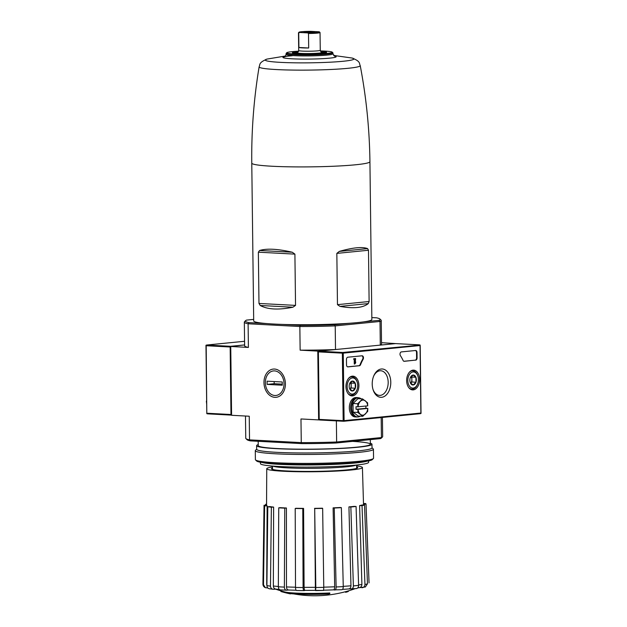 <?xml version="1.0" encoding="UTF-8"?>
<svg xmlns="http://www.w3.org/2000/svg" width="627" height="627" viewBox="0 0 627 627"><rect width="100%" height="100%" fill="white"/><g stroke="black" fill="none" stroke-linecap="round" stroke-linejoin="round"><path stroke-width="0.94" d="M369.93 161.695A59.079 4.444 -0.7 0 1 310.906 166.86A59.079 4.444 -0.7 0 1 251.772 163.138L253.7 320.953A59.079 4.444 -0.7 0 0 267.071 323.595A59.079 4.444 -0.7 0 0 282.275 324.402A59.079 4.444 -0.7 0 0 350.203 323.211A59.079 4.444 -0.7 0 0 363.37 321.91A59.079 4.444 -0.7 0 0 371.858 319.504L369.93 161.695C369.522 129.381 366.293 97.357 360.227 65.623C358.997 63.405 360.948 61.501 352.1 58.037L333.635 55.435M367.61 248.598C362.241 246.623 352.805 247.555 339.309 251.403L336.84 253.386L368.496 250.251L367.61 248.598L339.309 251.403M336.84 253.386L337.467 304.651L339.983 306.391C353.557 308.797 362.986 307.865 368.276 303.593L369.115 301.516L368.496 250.251M292.245 252.226C277.761 248.872 266.867 248.3 259.562 250.494L258.355 252.187L294.909 254.123L292.245 252.226L259.562 250.494M258.355 252.187L258.982 303.452L260.236 305.49C267.611 309.542 278.506 310.114 292.919 307.214L295.536 305.388L294.909 254.123M282.275 324.402L300.317 325.358A67.379 5.063 -0.7 0 0 334.583 324.755L350.203 323.211M363.37 321.91L378.99 320.358A67.379 5.063 -0.7 0 0 379.962 319.025A67.379 5.063 -0.7 0 0 376.529 317.811L371.835 317.568M206.134 345.657L206.612 345.038L230.571 346.308L231.41 415.113A0.651 0.423 -87 0 1 230.979 414.51L230.156 346.997A0.651 0.423 -87 0 1 230.571 346.308L244.616 344.921L230.744 346.488L248.402 347.429A68.461 5.149 179.3 0 1 244.624 345.79L244.334 322.137A68.461 5.149 -0.7 0 0 248.112 323.775L299.847 326.518L300.137 350.164L317.787 351.104L318.626 419.902L300.976 418.961L301.266 442.615A68.461 5.149 -0.7 0 0 336.636 441.996L336.378 420.889M355 588.714A118.597 118.597 0 0 1 347.272 591.214A32.345 2.43 -0.7 0 1 347.029 591.277L347.037 591.919A32.345 2.43 -0.7 0 0 347.28 591.857A32.345 2.43 -0.7 0 0 348.432 591.198L348.432 590.869M347.037 591.919A117.86 88.783 84.3 0 1 346.12 592.178A117.86 88.783 84.3 0 1 345.61 592.319L345.602 591.676A117.86 88.783 84.3 0 0 346.112 591.535A117.86 88.783 84.3 0 0 347.029 591.277M284.454 591.849L284.462 592.484A32.345 2.43 -0.7 0 0 284.924 592.617A118.597 118.597 0 0 0 286.735 593.071A30.621 2.304 -0.7 0 0 328.391 594.02A117.86 88.783 -95.7 0 0 329.818 593.628L329.81 592.977A32.345 2.43 -0.7 0 1 284.917 591.974A118.597 118.597 0 0 1 283.114 591.488A116.598 68.241 -87.6 0 1 281.264 590.932A112.97 16.764 88.7 0 1 280.896 590.853L280.904 591.496A116.261 68.045 92.4 0 0 281.021 591.535A118.597 118.597 0 0 0 283.122 592.131A116.598 68.241 -87.6 0 1 281.272 591.574L281.264 590.932M284.924 592.617A32.345 2.43 -0.7 0 0 329.818 593.628M284.462 592.484A116.598 68.241 -87.6 0 1 283.122 592.131M290.434 593.902A116.387 93.964 83.4 0 1 289.266 593.659A118.597 118.597 0 0 0 290.309 593.879A115.525 17.148 -91.3 0 0 290.434 593.902L290.434 593.628M289.266 593.659A116.387 93.964 83.4 0 1 287.205 593.173M361.912 587.734C363.809 587.554 364.82 586.464 364.945 584.466A53.068 3.989 -0.7 0 0 367.461 583.862L365.345 586.997L359.146 587.695M356.504 588.549L348.667 588.949M334.716 590.078C335.61 589.999 336.08 588.957 336.127 586.966A53.068 3.989 -0.7 0 0 343.259 586.606C343.22 588.604 342.742 589.639 341.848 589.717L333.337 589.882M315.616 590.579L315.812 587.507A53.068 3.989 -0.7 0 0 323.767 587.374L323.595 590.446L315.397 590.352L314.699 508.536A50.999 3.833 -0.7 0 0 322.654 508.395L322.474 508.207A48.483 3.644 179.3 0 1 314.519 508.348M305.13 590.375L304.15 590.61C303.515 590.563 303.162 589.537 303.092 587.546L302.778 508.568A50.999 3.833 -0.7 0 1 295.207 508.473L296.007 508.285A48.483 3.644 179.3 0 0 303.578 508.379L302.778 508.568M288.545 590.007L286.539 590.203C285.222 590.132 284.501 589.098 284.376 587.107L284.768 508.152A50.999 3.833 -0.7 0 1 278.741 507.831L280.394 507.666A48.483 3.644 179.3 0 0 280.473 507.674A48.483 3.644 179.3 0 0 286.421 507.988L284.768 508.152M276.084 589.153L273.419 589.286C271.624 589.176 270.645 588.118 270.472 586.12L271.366 507.212A50.999 3.833 -0.7 0 1 267.792 506.718L270.049 506.6A48.483 3.644 179.3 0 0 273.623 507.094L271.366 507.212M267.8 587.977L265.307 587.664C263.802 586.95 263.011 585.783 262.932 584.16A53.068 3.989 -0.7 0 0 262.932 584.16A53.068 3.989 -0.7 0 0 263.505 584.74L264.618 505.887A50.999 3.833 -0.7 0 1 264.038 505.315L262.932 584.16L264.045 505.291L266.553 505.244M278.741 507.831L278.341 586.786C278.474 588.777 279.195 589.811 280.504 589.889L286.539 590.203M286.421 507.988L286.476 586.927C286.617 588.902 287.338 589.929 288.647 589.999L296.101 590.25M295.207 508.473L295.521 587.444C295.591 589.443 295.944 590.462 296.579 590.516L304.15 590.61M305.169 590.368L315.389 590.344A46.625 3.503 -0.7 0 1 305.169 590.368C304.534 590.321 304.181 589.309 304.103 587.334A49.862 3.746 -0.7 0 0 315.577 587.303M303.578 508.379L304.103 587.334M314.699 508.536L315.812 587.507M323.767 587.374L322.654 508.395M334.238 508.019L333.109 507.862A48.483 3.644 179.3 0 0 340.242 507.502L341.37 507.658A50.999 3.833 -0.7 0 1 334.238 508.019L336.127 586.966M323.767 587.154A49.862 3.746 -0.7 0 0 334.693 586.794L333.109 507.862M334.693 586.794C334.638 588.777 334.167 589.803 333.274 589.874L323.36 590.211M343.259 586.606L341.37 507.658M350.854 506.992L348.941 506.89A48.483 3.644 179.3 0 0 354.169 506.373L356.073 506.475A50.999 3.833 -0.7 0 1 350.854 506.992L353.385 585.892A53.068 3.989 -0.7 0 0 358.605 585.375L356.073 506.475M350.971 589.074C352.484 588.949 353.291 587.891 353.385 585.892M343.259 586.355A49.862 3.746 -0.7 0 0 350.955 585.79L348.941 506.89M350.955 585.79C350.846 587.781 350.046 588.831 348.541 588.949L342.554 589.404M358.605 585.375C358.511 587.374 357.703 588.439 356.191 588.557M362.014 505.621L359.616 505.589A48.483 3.644 179.3 0 0 362.132 504.986L364.53 505.017A50.999 3.833 -0.7 0 1 362.014 505.621L364.945 584.466M358.589 584.975A49.862 3.746 -0.7 0 0 361.897 584.45L359.616 505.589M361.897 584.45C361.755 586.441 360.744 587.523 358.856 587.695M367.461 583.862L364.53 505.017M363.488 503.544L365.447 503.512A50.999 3.833 -0.7 0 1 366.019 504.069A50.999 3.833 -0.7 0 1 366.019 504.1L363.503 504.147A48.483 3.644 179.3 0 0 363.511 504.1L362.422 467.562A47.84 3.597 -0.7 0 0 356.606 465.916M366.019 504.1L369.052 582.891A53.068 3.989 -0.7 0 0 369.052 582.859A53.068 3.989 -0.7 0 0 369.052 582.836M363.527 505.001L363.503 504.147M266.561 504.092A50.999 3.833 -0.7 0 0 265.534 504.374L266.561 504.39M272.518 466.943A47.84 3.597 -0.7 0 0 266.749 468.73L266.553 505.284A48.483 3.644 179.3 0 0 267.133 505.84L264.618 505.887M263.505 584.74L265.307 587.664M267.133 505.84L266.71 584.709M269.273 588.761L273.419 589.286M276.288 589.145C274.508 589.035 273.529 587.993 273.348 586.01A49.862 3.746 -0.7 0 0 278.349 586.464M273.623 507.094L273.348 586.01M269.845 588.792C268.05 588.682 267.071 587.624 266.906 585.626A53.068 3.989 -0.7 0 0 270.472 586.12M267.792 506.718L266.906 585.626M334.583 324.755L335.218 325.891L380.009 321.463L378.99 320.358M267.071 323.595L249.029 322.646A67.379 5.063 -0.7 0 1 245.588 320.671A67.379 5.063 -0.7 0 1 246.56 320.099L253.684 319.394M379.962 319.025L381.044 320.083A68.461 5.149 -0.7 0 1 381.247 320.468A68.461 5.149 -0.7 0 1 380.009 321.463L380.299 345.109L395.59 343.596L381.522 342.679M300.317 325.358L299.847 326.518A68.461 5.149 -0.7 0 0 335.218 325.891L335.508 349.545L317.787 351.104M245.478 416.022L245.753 438.242A68.461 5.149 -0.7 0 0 245.956 438.626L247.038 439.684A67.379 5.063 -0.7 0 0 250.471 440.891L301.759 443.61A67.379 5.063 -0.7 0 0 336.025 443.007L336.636 441.996L381.428 437.56L381.185 417.551M263.967 382.627A14.186 10.683 -95.7 0 0 280.198 395.731A14.186 10.683 -95.7 0 0 279.901 371.231A14.186 10.683 -95.7 0 0 263.967 382.627M245.956 438.626A68.461 5.149 -0.7 0 0 249.53 439.872L301.266 442.615L301.759 443.61M249.029 322.646L248.112 323.775L248.402 347.429M230.744 346.488L231.59 415.293L249.24 416.226L249.53 439.872L250.471 440.891M319.386 419.886L318.626 419.902M336.025 443.007L380.44 438.61L381.428 437.56A68.461 5.149 -0.7 0 0 382.478 436.956A68.461 5.149 -0.7 0 0 382.666 436.564L382.431 417.425M380.44 438.61A67.379 5.063 -0.7 0 0 381.412 438.038L382.478 436.956M381.247 320.468L381.537 344.113A68.461 5.149 179.3 0 1 380.299 345.109M335.508 349.545A68.461 5.149 179.3 0 1 300.137 350.164M245.588 320.671L244.522 321.753A68.461 5.149 -0.7 0 0 244.334 322.137M260.432 462.217L260.448 463.651A54.079 4.068 -0.7 0 0 314.574 467.052A54.079 4.068 -0.7 0 0 368.598 462.326L368.582 460.892M262.149 462.491A54.079 4.068 -0.7 0 0 314.542 464.905A54.079 4.068 -0.7 0 0 366.866 461.213M266.749 468.73A47.84 3.597 -0.7 0 0 280.481 471.081A47.84 3.597 -0.7 0 0 332.757 471.253A47.84 3.597 -0.7 0 0 362.422 467.562M272.533 467.938A43.122 3.245 -0.7 0 0 271.46 468.667A43.122 3.245 -0.7 0 0 314.621 471.386A43.122 3.245 -0.7 0 0 357.703 467.617A43.122 3.245 -0.7 0 0 356.622 466.911M298.609 51.187A22.784 1.716 -0.7 0 0 286.805 52.692L286.225 53.232A23.364 1.756 -0.7 0 0 286.147 53.366A23.364 1.756 -0.7 0 0 309.534 54.847A23.364 1.756 -0.7 0 0 332.874 52.793A23.364 1.756 -0.7 0 0 332.796 52.66L332.208 52.135A22.784 1.716 -0.7 0 0 324.418 51.077A22.784 1.716 -0.7 0 0 320.373 50.92M286.805 52.692A22.784 1.716 -0.7 0 0 309.526 54.267A22.784 1.716 -0.7 0 0 332.208 52.135M298.35 51.712A17.117 1.285 -0.7 0 0 292.441 52.864A17.117 1.285 -0.7 0 0 309.526 53.844A17.117 1.285 -0.7 0 0 326.573 52.441A17.117 1.285 -0.7 0 0 320.71 51.445A17.117 1.285 -0.7 0 0 320.64 51.445M205.969 345.242L206.197 345.728L230.156 346.997M206.197 345.728L206.808 413.663L231.332 415.105M206.808 413.663L206.957 413.169M206.581 395.535L206.62 398.584M206.361 401.155L206.691 404.219M390.786 382.227A14.186 9.272 -87 0 1 383.653 396.773A14.186 9.272 -87 0 1 373.136 389.876A14.186 9.272 -87 0 1 373.896 375.573A14.186 9.272 -87 0 1 384.21 369.413A14.186 9.272 -87 0 1 390.786 382.227M415.701 360.172A2.155 1.411 93 0 0 417.088 357.884L417.018 352.507A2.155 1.411 93 0 0 415.725 350.493A2.155 1.411 93 0 0 415.583 350.501L401.398 351.904A2.155 1.411 93 0 0 400.112 353.322A2.155 1.411 93 0 0 400.402 355.619A37.738 24.657 93 0 1 403.075 360.447A2.155 1.411 93 0 0 404.133 361.309A2.155 1.411 93 0 0 404.266 361.309L415.215 360.149A2.155 1.411 93 0 0 416.594 357.86L416.532 352.484A2.155 1.411 93 0 0 415.466 350.509M345.955 386.663A9.891 6.466 93 0 0 351.81 395.896A9.891 6.466 93 0 0 358.887 386.365A9.891 6.466 93 0 0 352.86 376.145A9.891 6.466 93 0 0 345.955 386.663M406.641 380.66A9.891 6.466 93 0 0 412.495 389.892A9.891 6.466 93 0 0 419.573 380.362A9.891 6.466 93 0 0 413.546 370.134A9.891 6.466 93 0 0 406.641 380.66M360.564 364.655A2.155 1.411 93 0 1 359.389 365.745L347.961 366.881A2.155 1.411 93 0 1 347.82 366.881A2.155 1.411 93 0 1 346.519 364.867L346.457 359.498A2.155 1.411 93 0 1 347.836 357.202L362.03 355.799A2.155 1.411 93 0 1 362.171 355.799A2.155 1.411 93 0 1 363.37 357.061A2.155 1.411 93 0 1 363.104 359.31A37.738 24.657 93 0 0 360.564 364.655L360.07 364.632A37.738 24.657 93 0 1 362.618 359.287A2.155 1.411 93 0 0 361.912 355.815M318.398 351.888L319.221 419.392A0.651 0.423 93 0 0 319.652 419.996L343.659 421.125L343.181 420.662L342.358 353.15L342.773 352.468L318.814 351.198A0.651 0.423 93 0 0 318.398 351.888L342.358 353.15M395.668 343.604A0.651 0.423 93 0 0 395.59 343.596L318.814 351.198M342.773 352.468L420.2 345.077L420.043 345.54L343.267 353.134L342.82 352.703M343.659 421.125L344.09 420.646L420.866 413.044L420.49 413.663L343.627 421.266L319.605 419.996M347.585 366.842L358.903 365.721A2.155 1.411 93 0 0 360.07 364.632M355.627 358.589L353.73 358.699L353.738 359.451L354.224 359.483L354.255 364.028L354.741 364.06L355.681 362.884L355.666 361.81L355.219 362.931L355.627 358.589L354.216 358.73L354.224 359.483L354.686 359.436L354.741 364.06M403.898 361.27L415.215 360.149M353.73 358.699L354.216 358.73M355.211 361.787L355.666 361.81M373.692 376.051A12.336 8.065 -87 0 1 380.761 370.753A12.336 8.065 -87 0 1 388.184 382.274A12.336 8.065 -87 0 1 379.453 395.394A12.336 8.065 -87 0 1 372.987 389.383M410.262 377.815L413.06 375.056L415.913 377.258L415.967 382.219L413.177 384.986L410.324 382.783A4.977 3.253 -87 0 1 410.183 382.384A4.977 3.253 -87 0 1 410.262 377.815A4.977 3.253 -87 0 1 410.45 377.36A4.977 3.253 -87 0 1 413.06 375.056A4.977 3.253 -87 0 1 415.913 377.258A4.977 3.253 -87 0 1 415.967 382.219A4.977 3.253 -87 0 1 413.177 384.986A4.977 3.253 -87 0 1 410.324 382.783M413.217 388.082A8.088 5.282 -87 0 1 407.895 381.686A8.088 5.282 -87 0 1 411.531 372.43A8.088 5.282 -87 0 1 417.888 376.184A8.088 5.282 -87 0 1 417.457 384.335A8.088 5.282 -87 0 1 413.217 388.082M417.457 384.335L417.221 384.868A9.162 5.988 -87 0 1 412.417 389.116A9.162 5.988 -87 0 1 411.821 389.124A9.162 5.988 -87 0 1 408.679 387.525M409.502 372.085A9.162 5.988 -87 0 1 412.785 370.823A9.162 5.988 -87 0 1 417.707 375.628L417.888 376.184M411.006 376.568A4.311 2.821 -87 0 1 411.868 379.523L411.837 377.039L411.093 376.466M410.63 383.262L411.9 382.008L411.868 379.523A4.311 2.821 -87 0 1 410.622 383.254M411.9 382.008L415.967 382.219M411.837 377.039L415.913 377.258M349.576 383.826L352.374 381.059L355.227 383.262L355.282 388.231L352.492 390.989L349.639 388.787A4.977 3.253 -87 0 1 349.49 388.387A4.977 3.253 -87 0 1 349.576 383.826A4.977 3.253 -87 0 1 349.756 383.363A4.977 3.253 -87 0 1 352.374 381.059A4.977 3.253 -87 0 1 355.227 383.262A4.977 3.253 -87 0 1 355.282 388.231A4.977 3.253 -87 0 1 352.492 390.989A4.977 3.253 -87 0 1 349.639 388.787M352.531 394.085A8.088 5.282 -87 0 1 347.209 387.698A8.088 5.282 -87 0 1 350.838 378.442A8.088 5.282 -87 0 1 357.202 382.188A8.088 5.282 -87 0 1 356.771 390.347A8.088 5.282 -87 0 1 352.531 394.085M356.771 390.347L356.536 390.88A9.162 5.988 -87 0 1 351.723 395.12A9.162 5.988 -87 0 1 351.128 395.135A9.162 5.988 -87 0 1 347.993 393.529M348.816 378.097A9.162 5.988 -87 0 1 352.1 376.835A9.162 5.988 -87 0 1 357.022 381.639L357.202 382.188M350.313 382.572A4.311 2.821 -87 0 1 351.175 385.534L351.151 383.05L350.407 382.478M351.175 385.534A4.311 2.821 -87 0 1 349.937 389.265L351.206 388.011L351.175 385.534M351.206 388.011L355.282 388.231M351.151 383.05L355.227 383.262M358.409 397.769A9.703 6.341 93 0 0 357.476 397.612A9.703 6.341 93 0 0 350.611 407.934A9.703 6.341 93 0 0 356.45 416.994A9.703 6.341 93 0 0 357.398 416.931M357.476 397.612L356.167 397.542A9.703 6.341 93 0 0 349.31 407.863A9.703 6.341 93 0 0 355.141 416.924L356.45 416.994M365.886 406.03L365.909 408.31L367.79 408.428A7.548 4.93 -87 0 1 365.463 413.891A7.548 4.93 -87 0 1 360.517 414.376A7.548 4.93 -87 0 1 358.056 409.392L356.034 409.29L356.003 406.711L357.931 406.813L357.68 403.749L362.571 398.913L367.563 402.769L367.759 405.841A7.548 4.93 -87 0 0 365.298 400.857A7.548 4.93 -87 0 0 360.36 401.343A7.548 4.93 -87 0 0 358.025 406.805L367.759 405.841M367.79 408.428L358.056 409.392M357.515 416.939L356.457 416.884A9.593 6.27 -87 0 1 350.681 407.926A9.593 6.27 -87 0 1 357.468 397.722L358.526 397.777A9.593 6.27 93 0 0 351.739 407.981A9.593 6.27 93 0 0 357.515 416.939A9.593 6.27 93 0 0 360.243 416.156M361.16 398.843A9.593 6.27 93 0 0 358.526 397.777M362.571 398.913L357.915 398.67L353.025 403.506L353.134 412.19L358.127 416.046L362.782 416.297L357.79 412.441L357.962 409.392M353.134 412.19L357.79 412.441M353.025 403.506L357.68 403.749M367.845 408.42L367.665 411.461L362.782 416.297M356.034 409.29L365.909 408.31M256.67 449.12L255.448 450.366A59.079 4.444 -0.7 0 0 255.283 450.703L255.393 459.622A59.079 4.444 -0.7 0 0 255.565 459.959L256.655 461.01A58.005 4.358 -0.7 0 0 314.535 464.341A58.005 4.358 -0.7 0 0 372.32 459.599L373.386 458.517A59.079 4.444 -0.7 0 0 373.551 458.18L373.441 449.261A59.079 4.444 -0.7 0 0 373.269 448.924L372.023 447.717M255.565 459.959A59.079 4.444 -0.7 0 0 314.527 463.345A59.079 4.444 -0.7 0 0 373.386 458.517M255.283 450.703A59.079 4.444 -0.7 0 0 314.417 454.418A59.079 4.444 -0.7 0 0 373.441 449.261M258.23 444.59A57.676 4.334 -0.7 0 0 256.623 445.632L256.67 449.285A57.676 4.334 -0.7 0 0 314.401 452.921A57.676 4.334 -0.7 0 0 372.023 447.882L371.976 444.222A57.676 4.334 -0.7 0 0 370.345 443.226M256.623 445.632A57.676 4.334 -0.7 0 0 314.354 449.261A57.676 4.334 -0.7 0 0 371.976 444.222M258.402 445.93A56.062 4.217 -0.7 0 0 314.354 449.144A56.062 4.217 -0.7 0 0 370.204 444.567A56.062 4.217 -0.7 0 0 352.484 441.377M274.838 395.496A12.336 9.295 84.3 0 1 266.538 376.615A12.336 9.295 84.3 0 1 282.691 377.47A12.336 9.295 84.3 0 1 274.838 395.496M267.126 384.406L267.086 381.185L282.244 381.984L282.291 385.213L267.126 384.406L274.187 383.708L282.275 384.139M274.156 381.553L274.187 383.708M310.726 31.35A10.244 0.768 -0.7 0 0 299.048 32.196A10.244 0.768 -0.7 0 0 299.44 32.471L307.786 32.91A10.244 0.768 -0.7 0 0 319.472 31.946A10.244 0.768 -0.7 0 0 319.08 31.789L310.726 31.35M299.048 32.196L298.515 32.737A10.784 0.807 -0.7 0 0 298.483 32.8A10.784 0.807 -0.7 0 0 298.726 32.965L299.44 32.471M298.17 51.947A15.095 1.136 -0.7 0 0 294.455 52.652A15.095 1.136 -0.7 0 0 309.519 53.687A15.095 1.136 -0.7 0 0 324.559 52.284A15.095 1.136 -0.7 0 0 320.82 51.665M308.688 47.997L298.907 47.48A10.784 0.807 179.3 0 0 308.688 47.997L308.508 33.482A10.784 0.807 -0.7 0 0 320.044 32.533A10.784 0.807 -0.7 0 0 320.013 32.479L319.472 31.946M298.907 47.48L298.726 32.965M307.786 32.91L308.508 33.482M312.787 31.781A5.392 0.408 -0.7 0 0 306.83 31.797A5.392 0.408 -0.7 0 0 303.883 32.228A5.392 0.408 -0.7 0 0 309.26 32.533A5.392 0.408 -0.7 0 0 314.636 32.095A5.392 0.408 -0.7 0 0 312.787 31.781M323.673 590.195A46.625 3.503 -0.7 0 0 333.274 589.874M315.647 590.579A49.831 3.746 -0.7 0 0 323.571 590.438M296.579 590.516A49.831 3.746 -0.7 0 0 304.001 590.61M286.476 586.927A49.862 3.746 -0.7 0 0 295.521 587.209M272.925 466.088A42.048 3.159 -0.7 0 0 314.589 468.298A42.048 3.159 -0.7 0 0 356.175 465.077M295.521 587.444A53.068 3.989 -0.7 0 0 303.092 587.546M278.341 586.786A53.068 3.989 -0.7 0 0 284.376 587.107M251.772 163.138C251.38 130.824 253.833 98.729 259.123 66.854A50.56 3.801 -0.7 0 0 309.722 70.091A50.56 3.801 -0.7 0 0 360.227 65.623M259.123 66.854C260.299 64.612 258.3 62.755 267.063 59.071L267.063 59.071A44.305 3.331 -0.7 0 0 309.636 62.825A44.305 3.331 -0.7 0 0 352.1 58.037M292.292 55.756A26.647 2.006 -0.7 0 0 287.527 58.468A26.647 2.006 -0.7 0 0 322.082 58.687A26.647 2.006 -0.7 0 0 334.293 56.03M286.147 53.366L286.069 54.408A23.458 1.763 -0.7 0 0 309.55 55.897A23.458 1.763 -0.7 0 0 332.984 53.836L334.575 56.179M337.467 304.651L369.115 301.516M339.983 306.391L368.276 303.593M258.982 303.452L295.536 305.388M260.236 305.49L292.919 307.214M207.02 413.24L230.979 414.51M206.612 345.038L244.569 341.284L206.51 345.046M344.09 420.646L343.267 353.134M420.866 413.044L420.043 345.54M343.181 420.662L319.221 419.392M419.549 344.866L395.59 343.596M363.104 359.31L362.618 359.287M359.389 365.745L358.903 365.721M416.594 357.86L417.088 357.884M416.532 352.484L417.018 352.507M297.747 52.292A12.94 0.972 -0.7 0 0 309.519 53.53A12.94 0.972 -0.7 0 0 321.259 52.002M297.566 52.386L298.703 50.536A10.784 0.807 -0.7 0 0 309.487 51.218A10.784 0.807 -0.7 0 0 320.264 50.27L321.439 52.088M275.684 589.176A118.597 118.597 0 0 0 280.896 590.853M293.757 593.91A118.597 118.597 0 0 0 346.112 591.535M357.711 587.938L359.436 587.64M279.321 589.458L275.872 589.129M356.638 468.353L356.598 465.03M272.549 469.38L272.51 466.057M370.361 444.245L370.306 439.613M258.246 445.617L258.191 441.298M366.019 504.069L369.052 582.859M346.12 592.178A118.597 118.597 0 0 0 347.28 591.857M267.063 59.071L285.457 56.022M286.069 54.408C285.285 56.344 284.776 57.143 284.533 56.791L284.54 56.791M332.874 52.793L332.984 53.836M207.365 413.836L231.371 415.113M206.8 413.624L205.969 345.273M419.635 344.866L395.629 343.596M420.49 413.663L343.62 421.273M421.031 413.436L420.2 345.077M412.785 370.823L411.171 370.737M411.821 389.124L410.207 389.038M352.1 376.835L350.485 376.749M351.128 395.135L349.513 395.049M294.455 52.652L293.859 53.264M324.559 52.284L325.17 52.88M320.264 50.27L320.044 32.533M298.703 50.536L298.483 32.8"/></g></svg>
